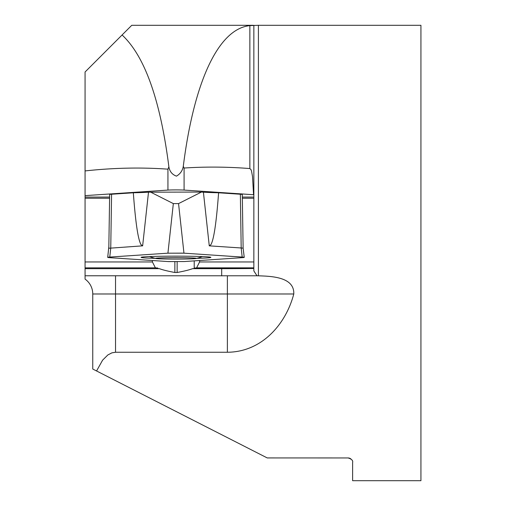 <?xml version="1.0" encoding="UTF-8"?>
<svg xmlns="http://www.w3.org/2000/svg" width="506" height="506" viewBox="0 0 506 506"><rect width="100%" height="100%" fill="white"/><g stroke="black" fill="none" stroke-linecap="round" stroke-linejoin="round"><path stroke-width="0.76" d="M256.991 275.776L85.071 275.77L85.071 268.667L159.409 268.667C162.609 269.894 167.764 271.165 174.867 272.487L177.144 272.487C184.266 271.159 189.415 269.888 192.596 268.667L221.691 268.667A101.326 3.536 180 0 0 253.854 268.484L253.854 270.931L256.991 275.776L258.408 275.808C271.058 276.257 294.524 276.776 293.784 293.986L92.756 293.986A18.216 18.216 0 0 0 85.071 279.122L85.071 275.77L85.071 279.122M348.489 457.949L267.231 457.93L96.557 370.968L102.617 360.145L107.873 354.94L111.908 352.846L115.526 352.252L227.384 352.252C261.659 352.043 285.801 324.454 293.784 293.986M348.065 457.93C351.632 459.037 353.15 460.555 352.619 462.484L352.619 480.7L420.929 480.7L420.929 25.3L258.408 25.3L258.408 275.808M350.911 458.929L349.956 458.341M349.469 458.151L349.001 458.025M159.409 268.667A18.216 0.639 0 0 1 157.79 268.408L157.783 268.009L155.393 267.851L85.071 267.851L85.071 195.632L167.935 190.079A9.108 0.316 0 0 1 176.012 189.908A9.108 0.316 0 0 1 184.089 190.079L253.557 194.734L252.526 176.6L251.564 171.23L250.951 169.58L249.856 168.561C227.339 166.803 205.417 166.632 184.089 168.036L183.292 166.316C193.76 83.092 217.858 28.912 249.856 25.616L258.408 25.3M155.393 267.851L85.071 267.851L85.071 268.667M253.089 25.3L131.762 25.3L122.079 34.984C144.767 56.084 160.37 100.024 168.877 166.809L167.935 169.168C141.054 167.239 113.433 167.828 85.071 170.933L85.071 195.632M85.071 170.933L85.071 71.991L122.079 34.984M168.877 166.809C169.649 171.483 172.173 174.589 176.461 176.139C180.269 173.919 182.546 170.648 183.292 166.316M253.854 268.484L253.854 270.931M253.854 25.3L253.854 267.851L194.215 268.009L194.215 260.875M253.854 267.845L196.606 267.851M157.783 268.009L157.79 268.408M85.071 261.963L152.426 261.963L152.426 260.52M152.426 261.963L155.393 267.845M196.606 267.845L199.566 261.963L199.566 260.52M174.867 272.487L174.867 261.728M177.144 272.487L177.144 261.728M194.215 268.009L194.222 268.408A18.216 0.639 0 0 1 192.596 268.667M85.071 197.068L109.619 197.068M242.33 197.068L253.854 197.068M96.557 370.968L92.756 369.032L92.756 293.986M199.566 261.963L253.854 261.956M253.854 198.244L242.349 198.244M109.6 198.244L85.071 198.244M175.968 257.662A20.493 0.715 180 0 0 155.658 258.471A20.493 0.715 180 0 0 175.974 259.097A20.493 0.715 180 0 0 196.29 258.471A20.493 0.715 180 0 0 175.968 257.662M111.579 194.241A17.096 0.595 180 0 0 109.657 194.5L108.815 248.263L142.641 245.846L141.104 244.759C138.132 240.084 135.538 222.76 133.325 192.78L111.579 194.241L110.751 247.991L109.758 257.073A18.216 0.639 180 0 0 107.702 257.364A18.216 0.639 180 0 0 109.758 257.662L167.986 261.558L184.02 261.558L242.191 257.655A18.216 0.639 180 0 0 244.246 257.364A18.216 0.639 180 0 0 242.184 257.073L183.963 253.171L178.548 203.602L201.432 192.059L148.505 192.191A45.54 1.588 0 0 1 133.325 192.78M218.598 192.78C216.378 222.76 213.785 240.084 210.812 244.759L209.269 245.846L241.191 247.984A17.096 0.595 180 0 1 243.127 248.263L242.292 194.5A17.096 0.595 180 0 0 240.363 194.241L218.598 192.78A45.54 1.588 0 0 1 203.412 192.191L201.432 192.059M150.478 192.059L173.337 203.602L178.548 203.602M183.963 253.171L167.922 253.171L109.758 257.073M196.777 258.345A34.895 1.221 180 0 0 206.929 257.927A34.895 1.221 180 0 0 210.869 257.364A34.895 1.221 180 0 0 175.974 256.15A34.895 1.221 180 0 0 141.079 257.364A34.895 1.221 180 0 0 155.171 258.345M242.191 257.655C249.072 257.086 232.76 256.605 227.63 256.093L183.317 253.133L167.644 253.19L109.751 257.073C102.876 257.643 119.182 258.13 124.318 258.636L168.631 261.596L184.393 261.539L242.191 257.655M184.089 190.079L184.089 168.036M115.526 352.252L115.526 275.859M227.384 352.252L227.384 275.846M249.856 25.616L249.856 168.561M167.935 190.079L167.935 169.168M221.691 268.667L221.691 275.859M148.505 192.191L142.641 245.846M167.922 253.171L173.337 203.602M242.184 257.073L241.191 247.984L240.363 194.241M203.412 192.191L209.269 245.846M149.479 256.574A79.695 79.695 0 0 0 155.658 258.471M196.29 258.471A79.695 79.695 0 0 0 202.47 256.574M108.847 246.586L107.702 257.364M243.127 248.263L244.246 257.364"/></g></svg>
